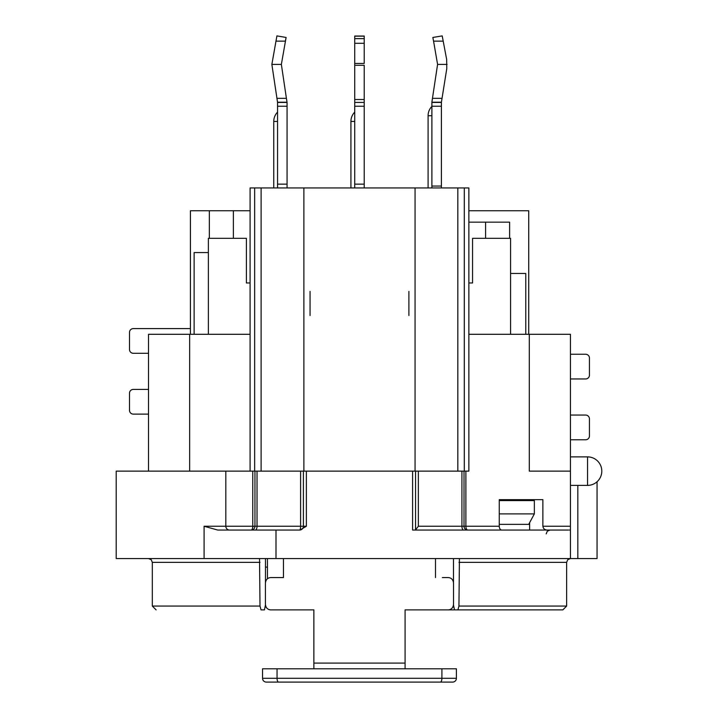 <?xml version="1.0" encoding="UTF-8"?>
<svg xmlns="http://www.w3.org/2000/svg" width="718" height="718" viewBox="0 0 718 718"><rect width="100%" height="100%" fill="white"/><g stroke="black" fill="none" stroke-linecap="round" stroke-linejoin="round"><path stroke-width="1.08" d="M459.421 558.568L458.946 606.073L457.931 609.878L562.84 609.878L448.409 609.878L454.503 609.878L453.48 604.924M453.48 582.522L453.48 558.559M265.472 558.559L265.472 582.522M265.472 604.924L264.448 609.878L261.02 609.878L260.006 606.073L259.53 558.568M463.649 530.055A3.805 1.723 90 0 1 461.925 526.249L465.892 526.249A3.805 1.921 90 0 0 467.813 530.055A3.805 3.805 0 0 1 464.007 526.249L464.007 471.134L116.199 471.134L116.199 558.559L597.053 558.559L597.053 481.76M412.59 471.134L412.59 530.055L568.539 530.055M529.633 530.055L529.633 522.65M529.633 500.59L529.633 499.647L499.261 499.647L542.871 499.647L542.871 526.249C543.266 528.663 544.711 529.938 547.233 530.055M458.946 562.365L566.637 562.365L567.732 559.699L570.442 558.559L570.442 334.292L468.863 334.292M501.783 530.055A3.805 2.522 90 0 1 499.261 526.249L499.261 499.647M257.026 471.134L257.026 526.249L254.944 526.249L254.944 471.134L254.944 526.249A3.805 3.805 0 0 1 251.138 530.055A3.805 1.633 90 0 0 252.772 526.249L204.091 526.249L217.742 530.055L299.909 530.055L306.362 526.249L303.409 526.249A3.805 3.805 0 0 1 299.603 530.055A3.805 3.805 0 0 0 303.409 526.249A3.805 3.805 0 0 1 299.603 530.055A3.805 0.987 90 0 0 300.6 526.249L257.026 526.249A3.805 1.723 -90 0 1 255.303 530.055M254.944 526.249L252.772 526.249L252.772 471.134M461.925 471.134L461.925 526.249L418.352 526.249L415.542 529.929M459.421 559.125L459.305 558.559L459.421 559.125M259.647 558.559L259.53 559.125L259.647 558.559M264.448 609.878L261.02 609.878M550.006 609.878L457.931 609.878M415.542 530.055L415.542 471.134M303.409 471.134L303.409 526.249L300.6 526.249L300.6 471.134M542.871 526.249L570.442 526.249L570.442 471.134L529.292 471.134L529.292 334.292M464.007 471.134L468.863 471.134L468.863 187.945L250.088 187.945L250.088 471.134M570.442 530.055L569.491 530.055M570.442 415.067L585.646 415.067A3.805 3.805 0 0 1 589.442 418.872L589.442 435.97A3.805 3.805 0 0 1 585.646 439.775L570.442 439.775M570.442 354.252L585.646 354.252A3.805 3.805 0 0 1 589.442 358.049L589.442 375.155A3.805 3.805 0 0 1 585.646 378.96L570.442 378.96M148.509 353.301L133.306 353.301A3.805 3.805 0 0 1 129.5 349.495L129.5 332.389A3.805 3.805 0 0 1 133.306 328.593L190.423 328.593M148.509 414.115L133.306 414.115A3.805 3.805 0 0 1 129.5 410.319L129.5 393.213A3.805 3.805 0 0 1 133.306 389.407L148.509 389.407M499.261 513.9L534.354 513.9L534.354 500.59L499.261 500.59M529.633 524.355L528.717 524.355L534.354 513.9M528.717 524.355L499.261 524.355M250.088 334.292L148.509 334.292L148.509 471.134M261.119 471.134L261.119 187.945M252.727 527.174L253.481 526.249M267.455 578.717L267.455 558.559M452.843 607.024L453.516 607.024L452.843 607.024M265.436 607.024L266.109 607.024M510.57 334.292L510.57 238.313L472.561 238.313L472.561 282.973L468.863 282.973M250.088 282.973L246.391 282.973L246.391 238.313L208.382 238.313L208.382 334.292M194.12 334.292L194.12 252.565L208.382 252.565M209.333 238.313L209.333 210.751L250.088 210.751M525.773 334.292L525.773 273.477L510.57 273.477L525.773 273.477M509.618 238.313L509.618 222.158L468.863 222.158M265.472 567.112L267.455 567.112M528.726 334.292L528.726 210.751L468.863 210.751M189.651 334.292L189.651 471.134M190.423 334.292L190.423 210.751L209.333 210.751M485.574 238.313L485.574 222.158M233.377 238.313L233.377 210.751M303.885 471.134L303.885 187.945M457.833 471.134L457.833 187.945M415.067 471.134L415.067 187.945M278.62 682.1L452.6 682.1A3.805 3.805 0 0 0 456.406 678.295L456.406 668.799L441.902 668.799L441.902 678.295L277.049 678.295A3.805 1.571 90 0 0 278.62 682.1L266.342 682.1A3.805 3.805 0 0 1 262.546 678.295A3.805 3.805 0 0 0 266.342 682.1M452.6 682.1A3.805 3.805 0 0 0 456.406 678.295L441.902 678.295A3.805 1.571 -90 0 1 440.331 682.1M262.546 668.799L262.546 678.295L277.049 678.295L277.049 668.799L262.546 668.799M277.049 668.799L441.902 668.799M310.526 682.1L318.245 682.1M276.583 577.568L283.448 577.568L283.448 558.559M283.448 577.568L270.542 577.568C267.428 577.909 265.723 579.803 265.427 583.267L265.427 604.179C265.723 607.634 267.428 609.537 270.542 609.878L313.865 609.878L313.865 663.091L405.087 663.091L405.087 668.799L405.087 609.878L448.409 609.878C451.523 609.537 453.229 607.634 453.525 604.179L453.525 583.267C453.229 579.803 451.523 577.909 448.409 577.568L442.369 577.568M435.503 577.568L435.503 558.559M313.865 663.091L313.865 668.799L313.865 663.091M456.406 668.799L456.406 678.295M310.059 291.409L310.059 315.525M408.892 315.525L408.892 291.409M441.39 187.945L441.39 102.423L431.886 102.423L431.886 187.945M442.046 98.339L432.496 98.339L431.877 102.207L437.585 64.405L433.564 41.15L443.203 41.15L446.659 59.459L446.775 68.641L441.426 102.207L431.877 102.207L441.426 102.207M447.09 64.405L437.585 64.405M433.564 41.15L432.837 37.462L433.564 41.15M432.837 37.462L442.207 35.9L443.203 41.15M354.728 99.506L354.728 63.426L364.223 63.426L364.223 36.044L354.728 36.044L354.728 65.284L364.223 65.284L364.223 99.506L354.728 99.506L354.728 106.219L364.223 106.219L364.223 99.506M364.223 187.945L364.223 106.219M354.728 187.945L354.728 106.219M354.728 102.423L364.223 102.423M287.065 187.945L287.065 102.423L277.561 102.423L277.561 187.945M287.029 102.207L286.41 98.339L287.029 102.207L277.525 102.207L271.862 64.405L276.915 35.9L286.105 37.462L285.387 41.15L275.883 41.15M286.105 37.462L281.366 64.405L286.41 98.339L276.906 98.339M281.366 64.405L271.862 64.405M499.261 526.249L465.892 526.249L465.892 471.134M225.82 471.134L225.82 526.249A3.805 3.761 -90 0 0 229.572 530.055M204.091 526.249L204.091 558.559M418.352 526.249L418.352 471.134M148.509 558.559L151.22 559.699L152.315 562.365L260.006 562.365M260.006 606.073L152.315 606.073L156.111 609.878M566.637 562.365L566.637 606.073L458.946 606.073M306.362 526.249L306.362 471.134M275.999 530.055L275.999 558.559M577.828 558.559L577.828 485.386M254.648 471.134L254.648 187.945M587.548 456.881L587.548 485.386A14.252 14.252 0 0 0 601.801 471.134A14.252 14.252 0 0 0 587.548 456.881L570.442 456.881M464.304 471.134L464.304 187.945M428.09 187.945L428.09 115.724L431.886 115.724M431.886 186.043L441.39 186.043M431.886 106.219L441.39 106.219M354.728 112.116A13.301 13.301 0 0 0 350.923 121.423L354.728 121.423M364.223 43.286L354.728 43.286M364.223 38.628L354.728 38.628M364.223 36.169L354.728 36.169M354.728 184.149L364.223 184.149M277.561 112.116A13.301 13.301 0 0 0 273.755 121.423L277.561 121.423M277.561 106.219L287.065 106.219M277.561 184.149L287.065 184.149M546.21 533.851L547.304 531.185L550.006 530.055M152.315 562.365L152.315 606.073M566.637 606.073L562.84 609.878M570.442 485.386L587.548 485.386M431.886 106.417A13.301 13.301 0 0 0 428.09 115.724M350.923 187.945L350.923 121.423M273.755 187.945L273.755 121.423"/></g></svg>
